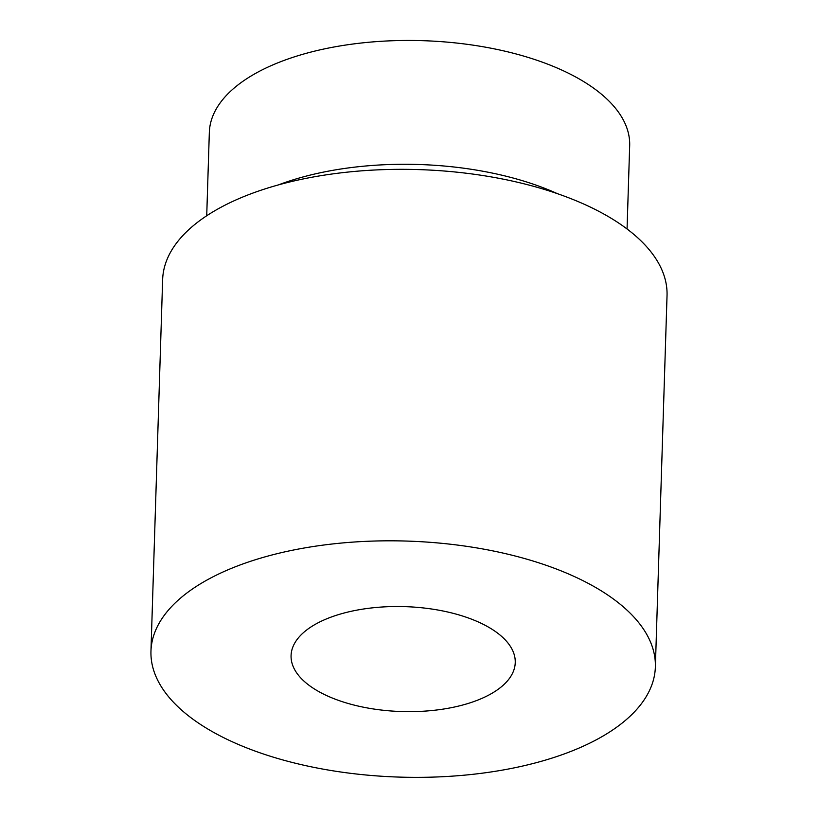 <?xml version="1.0" encoding="UTF-8"?>
<svg xmlns="http://www.w3.org/2000/svg" width="818" height="818" viewBox="0 0 818 818"><rect width="100%" height="100%" fill="white"/><g stroke="black" fill="none" stroke-linecap="round" stroke-linejoin="round"><path stroke-width="1.23" d="M655.361 667.018L667.038 295.533A252.322 118.068 -178.2 0 0 627.426 229.265A252.322 118.068 -178.2 0 0 345.912 172.291A252.322 118.068 -178.2 0 0 162.639 279.684L150.962 651.159A252.322 118.068 -178.2 0 0 399.45 777.1A252.322 118.068 -178.2 0 0 655.361 667.018A252.322 118.068 -178.2 0 0 615.75 600.739A252.322 118.068 -178.2 0 0 334.245 543.776A252.322 118.068 -178.2 0 0 150.962 651.159M497.651 633.152A112.148 52.475 -178.2 0 0 372.527 607.835A112.148 52.475 -178.2 0 0 291.075 655.566A112.148 52.475 -178.2 0 0 401.515 711.537A112.148 52.475 -178.2 0 0 515.248 662.611A112.148 52.475 -178.2 0 0 497.651 633.152M627.058 228.979L629.676 145.624A210.267 98.395 -178.2 0 0 596.67 90.399A210.267 98.395 -178.2 0 0 362.077 42.925A210.267 98.395 -178.2 0 0 209.336 132.414L206.719 215.768M278.376 184.919A210.267 98.395 1.8 0 1 557.477 193.692"/></g></svg>
